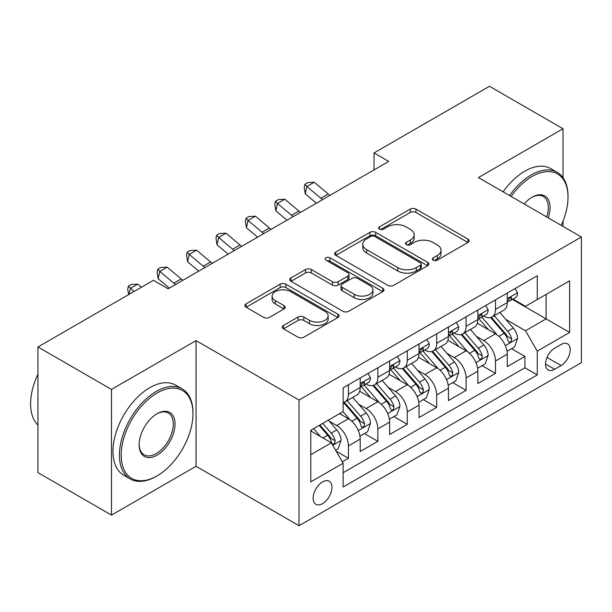 <?xml version="1.0" encoding="UTF-8"?>
<svg xmlns="http://www.w3.org/2000/svg" width="612" height="612" viewBox="0 0 612 612"><rect width="100%" height="100%" fill="white"/><g stroke="black" fill="none" stroke-linecap="round" stroke-linejoin="round"><path stroke-width="0.92" d="M433.227 260.154A2.861 1.652 0 0 0 437.274 260.154L467.951 242.444A4.085 2.356 0 0 0 469.144 240.776A4.085 2.356 0 0 0 467.951 239.108L415.976 209.105A4.085 2.356 0 0 0 410.201 209.105L379.524 226.815A2.861 1.652 0 0 0 378.69 227.978A2.861 1.652 0 0 0 379.524 229.148A2.861 1.652 0 0 0 383.571 229.148L387.541 226.853A13.066 7.543 0 0 1 406.016 226.853L410.346 229.355A13.066 7.543 0 0 1 414.179 234.687A13.066 7.543 0 0 1 410.346 240.026L406.376 242.314A2.861 1.652 0 0 0 405.542 243.484A2.861 1.652 0 0 0 406.376 244.647A2.861 1.652 0 0 0 410.423 244.647L414.393 242.36A13.066 7.543 0 0 1 432.868 242.36L437.197 244.861A13.066 7.543 0 0 1 441.03 250.193A13.066 7.543 0 0 1 437.197 255.525L433.227 257.82A2.861 1.652 0 0 0 432.393 258.983A2.861 1.652 0 0 0 433.227 260.154L433.227 257.82M322.547 503.638A13.311 7.688 120 0 0 331.245 491.91A13.311 7.688 120 0 0 329.202 481.239A13.311 7.688 120 0 0 322.547 481.896A13.311 7.688 120 0 0 313.849 493.632A13.311 7.688 120 0 0 315.891 504.296A13.311 7.688 120 0 0 322.547 503.638M283.448 325.454A4.085 2.356 0 0 0 282.254 327.122A4.085 2.356 0 0 0 283.448 328.789L298.029 337.212A4.085 2.356 0 0 0 303.804 337.212L337.878 317.536A4.085 2.356 0 0 0 339.071 315.868A4.085 2.356 0 0 0 337.878 314.201L285.903 284.197A4.085 2.356 0 0 0 280.128 284.197L246.062 303.866A4.085 2.356 0 0 0 244.861 305.533A4.085 2.356 0 0 0 246.062 307.201L263.673 317.368A4.085 2.356 0 0 0 269.448 317.368L284.029 308.953A4.085 2.356 0 0 0 285.223 307.285A4.085 2.356 0 0 0 284.029 305.618L275.293 300.576A10.924 6.304 0 0 1 272.095 296.116A10.924 6.304 0 0 1 278.835 290.295A10.924 6.304 0 0 1 290.738 291.656L324.957 311.409A10.924 6.304 0 0 1 328.154 315.868A10.924 6.304 0 0 1 321.415 321.698A10.924 6.304 0 0 1 309.511 320.328L303.804 317.039A4.085 2.356 0 0 0 298.029 317.039L283.448 325.454L283.448 328.789M196.062 340.601L111.491 389.423L37.952 346.973L37.952 472.648L111.491 515.097L196.062 466.275L299.016 525.716L299.016 400.041L196.062 340.601L196.062 466.275M563.017 177.671L563.017 128.742L478.446 177.564L581.4 237.005L299.016 400.041M563.017 128.742L489.478 86.284L374.024 152.939L374.024 169.922M37.952 346.973L153.405 280.311L168.116 288.803L388.727 161.43L374.024 152.939M387.824 285.368A4.085 2.356 0 0 0 393.6 285.368L427.673 265.692A4.085 2.356 0 0 0 428.867 264.032A4.085 2.356 0 0 0 427.673 262.364L375.699 232.353A4.085 2.356 0 0 0 369.923 232.353L335.858 252.029A4.085 2.356 0 0 0 334.657 253.689A4.085 2.356 0 0 0 335.858 255.357L387.824 285.368M327.038 260.773A2.861 1.652 0 0 1 329.937 261.171L329.937 257.774L382.775 288.283A4.085 2.356 0 0 1 383.969 289.95A4.085 2.356 0 0 1 382.775 291.618L348.702 311.286A4.085 2.356 0 0 1 342.927 311.286L290.96 281.283L290.96 277.947A4.085 2.356 0 0 0 289.759 279.615A4.085 2.356 0 0 0 290.96 281.283M290.96 277.947L305.541 269.532A4.085 2.356 0 0 1 311.317 269.532L332.392 281.696A4.085 2.356 0 0 0 338.168 281.696L347.838 276.111A4.085 2.356 0 0 0 349.031 274.444A4.085 2.356 0 0 0 347.838 272.776L325.898 260.108A2.861 1.652 0 0 1 325.056 258.945A2.861 1.652 0 0 1 326.823 257.423A2.861 1.652 0 0 1 329.937 257.774M342.33 461.815L348.435 458.296L336.225 451.243M329.279 421.255L336.669 425.516A16.639 9.608 60 0 1 348.435 445.896L360.2 439.102L360.2 451.503L377.849 441.313L364.461 433.587M358.693 404.272L366.083 408.533A16.639 9.608 60 0 1 377.849 428.913L389.615 422.119L389.615 434.52L407.263 424.33L393.876 416.604M388.107 387.289L395.497 391.55A16.639 9.608 60 0 1 407.263 411.93L419.029 405.136L419.029 417.537L436.677 407.347L423.29 399.621M417.529 370.306L424.912 374.567A16.639 9.608 60 0 1 436.677 394.947L448.443 388.153L448.443 400.554L466.092 390.364L452.712 382.638M446.944 353.323L454.326 357.584A16.639 9.608 60 0 1 466.092 377.964L477.857 371.17L477.857 383.571L495.506 373.381L495.506 360.981A16.639 9.608 -120 0 0 483.74 340.601L476.358 336.34M482.126 365.655L495.506 373.381M360.2 439.102A16.639 9.608 -120 0 0 348.435 418.723L339.606 413.628M389.615 422.119A16.639 9.608 -120 0 0 377.849 401.74L359.657 391.236M419.029 405.136A16.639 9.608 -120 0 0 407.263 384.757L389.071 374.253M448.443 388.153A16.639 9.608 -120 0 0 436.677 367.774L418.486 357.27M477.857 371.17A16.639 9.608 -120 0 0 466.092 350.791L447.9 340.287M561.105 344.51L554.633 348.243A12.898 7.443 120 0 0 546.21 359.611A12.898 7.443 120 0 0 548.184 369.946A12.898 7.443 120 0 0 554.633 369.304L561.105 365.571A12.898 7.443 120 0 0 569.527 354.203A12.898 7.443 120 0 0 567.553 343.868A12.898 7.443 120 0 0 561.105 344.51M299.016 525.716L581.4 362.679L581.4 237.005M310.781 454.724L331.367 442.836L343.133 463.215L343.133 486.991L537.275 374.911L537.275 351.135L525.509 330.755L505.772 319.357M343.133 463.215L310.781 481.896L310.781 430.274L343.133 411.593L343.133 387.817L537.275 275.729L537.275 299.505L569.634 280.824L569.634 332.454L537.275 351.135M365.93 383.992L366.083 384.076A16.639 9.608 60 0 0 374.399 384.902L386.164 378.109A16.639 9.608 -120 0 0 389.615 370.49L389.615 360.981M395.344 367.009L395.497 367.093A16.639 9.608 60 0 0 403.813 367.919L415.579 361.126A16.639 9.608 -120 0 0 419.029 353.507L419.029 343.998M424.759 350.026L424.912 350.11A16.639 9.608 60 0 0 433.227 350.936L445.001 344.143A16.639 9.608 -120 0 0 448.443 336.524L448.443 327.015M454.173 333.043L454.326 333.127A16.639 9.608 60 0 0 462.649 333.953L474.415 327.16A16.639 9.608 -120 0 0 477.857 319.541L477.857 310.032M343.133 472.732L524.92 367.774L524.92 356.398L507.272 366.588L507.272 354.187A16.639 9.608 -120 0 0 495.506 333.808L477.314 323.304M483.587 316.06L483.74 316.144A16.639 9.608 -120 0 0 492.063 316.97A16.639 9.608 -120 0 0 495.506 309.351L495.506 299.842M492.063 316.97L503.829 310.177A16.639 9.608 -120 0 0 507.272 302.558L507.272 293.049M348.435 384.757L348.435 394.266A16.639 9.608 60 0 1 344.984 401.885A16.639 9.608 60 0 1 343.133 402.558M344.984 401.885L356.75 395.092A16.639 9.608 -120 0 0 360.2 387.473L360.2 377.964M377.849 367.774L377.849 377.283A16.639 9.608 60 0 1 374.399 384.902M407.263 350.791L407.263 360.3A16.639 9.608 60 0 1 403.813 367.919M436.677 333.808L436.677 343.317A16.639 9.608 60 0 1 433.227 350.936M466.092 316.825L466.092 326.334A16.639 9.608 60 0 1 462.649 333.953M466.092 377.964L466.092 390.364M436.677 394.947L436.677 407.347M407.263 411.93L407.263 424.33M377.849 428.913L377.849 441.313M348.435 445.896L348.435 458.296M331.367 442.836L310.781 430.947M525.509 330.755L546.103 318.867L546.103 294.41L569.634 280.824M512.412 299.413L569.634 332.454M513.001 299.077L525.509 306.298L537.275 299.505M563.017 226.394L563.017 221.169M111.491 389.423L111.491 515.097M511.54 348.672L524.92 356.398M524.92 367.774L537.275 374.911M434.375 260.559L437.197 258.922A13.066 7.543 0 0 0 441.03 253.59L441.03 250.193M414.179 234.687L414.179 238.083A13.066 7.543 0 0 1 410.346 243.423L407.523 245.052M467.897 242.474L415.976 212.502A4.085 2.356 0 0 0 410.201 212.502L380.672 229.554M427.62 265.73L375.699 235.75A4.085 2.356 0 0 0 369.923 235.75L335.912 255.388M420.452 265.195A2.861 1.652 0 0 0 421.293 264.032A2.861 1.652 0 0 0 420.452 262.862L374.835 236.523A2.861 1.652 0 0 0 370.796 236.523L366.603 238.94A13.066 7.543 0 0 0 362.778 244.272A13.066 7.543 0 0 0 366.603 249.612L397.785 267.612A13.066 7.543 0 0 0 416.267 267.612L420.452 265.195L420.452 268.591A2.861 1.652 0 0 0 421.293 267.429L421.293 264.032M362.778 244.272L362.778 247.669A13.066 7.543 0 0 0 366.603 253.008L366.603 249.612M420.452 268.591L416.267 271.009A13.066 7.543 0 0 1 397.785 271.009L366.603 253.008M291.014 281.313L305.541 272.929L305.541 269.532M349.031 274.444L349.031 277.84A4.085 2.356 0 0 1 347.838 279.508L338.168 285.093A4.085 2.356 0 0 1 332.392 285.093L311.317 272.929A4.085 2.356 0 0 0 305.541 272.929M329.937 261.171L382.722 291.649M354.264 294.326A10.924 6.304 0 0 0 366.167 295.695A10.924 6.304 0 0 0 372.907 289.866A10.924 6.304 0 0 0 369.709 285.406L357.653 278.445A4.085 2.356 0 0 0 351.877 278.445L342.207 284.029A4.085 2.356 0 0 0 341.014 285.697A4.085 2.356 0 0 0 342.207 287.365L354.264 294.326L354.264 297.723A10.924 6.304 0 0 0 366.167 299.092A10.924 6.304 0 0 0 372.907 293.263L372.907 289.866M341.014 285.697L341.014 289.094A4.085 2.356 0 0 0 342.207 290.761L342.207 287.365M354.264 297.723L342.207 290.761M328.154 315.868L328.154 319.265A10.924 6.304 0 0 1 321.415 325.094A10.924 6.304 0 0 1 309.511 323.725L303.804 320.436A4.085 2.356 0 0 0 298.029 320.436L283.509 328.82M272.095 296.116L272.095 299.513A10.924 6.304 0 0 0 275.293 303.973L275.293 300.576M283.976 308.983L275.293 303.973M337.824 317.567L285.903 287.594A4.085 2.356 0 0 0 280.128 287.594L246.116 307.232M507.027 351.273L514.631 346.889L517.568 338.398A11.024 6.365 -120 0 0 513.277 328.04L499.836 312.48M497.143 334.886L481.782 317.1M488.399 329.707L479.487 319.387A26.415 15.254 -120 0 0 478.668 318.462M490.564 317.567L504.158 333.31A11.024 6.365 60 0 1 508.09 340.899L508.886 342.207L510.377 342.001L511.372 340.785L511.617 338.864A11.024 6.365 -120 0 0 507.685 331.268L494.244 315.708M491.359 317.314L505.971 334.221A5.615 3.244 60 0 1 507.386 336.424L511.617 338.864M515.067 288.55L517.568 292.88A11.024 6.365 60 0 1 515.289 297.761L509.697 300.982A11.024 6.365 -120 0 0 511.617 298.442L511.387 297.47L510.01 297.738L508.09 300.484A11.024 6.365 60 0 1 507.272 302.053M507.639 301.502L507.685 301.502A11.024 6.365 -120 0 0 509.697 300.982M322.623 199.596A20.8 12.011 60 0 1 320.895 198.265L306.88 186.484L305.243 193.82L316.396 203.192M329.983 195.35A20.8 12.011 60 0 1 328.246 194.019L314.231 182.238L306.88 186.484L304.868 184.281L307.805 182.583L314.231 182.238M305.243 193.82L304.21 187.211L304.868 184.281M561.227 225.361A50.75 29.299 120 0 0 568.013 197.186A50.75 29.299 120 0 0 532.126 176.463A50.75 29.299 120 0 0 511.119 196.429M509.612 195.557A51.997 30.019 -60 0 1 531.247 174.933A51.997 30.019 -60 0 1 557.249 172.362A51.997 30.019 -60 0 1 568.013 196.161L568.013 197.186M524.147 203.957A25.375 14.65 -60 0 1 532.126 197.186L532.126 197.186A25.375 14.65 -60 0 1 548.199 217.841M503.141 191.824A51.997 30.019 -60 0 1 524.775 171.199A51.997 30.019 -60 0 1 550.777 168.621L557.249 172.362M546.661 216.946A24.128 13.931 120 0 0 543.311 196.498A24.128 13.931 120 0 0 531.683 197.447M156.205 476.381L157.085 475.868A50.75 29.299 120 0 0 192.971 413.712A50.75 29.299 120 0 0 157.085 392.996A50.75 29.299 120 0 0 121.199 455.152A50.75 29.299 120 0 0 157.085 475.868L156.205 476.381A51.997 30.019 -60 0 1 130.203 478.959A51.997 30.019 -60 0 1 122.232 437.289A51.997 30.019 -60 0 1 156.205 391.466A51.997 30.019 -60 0 1 182.2 388.888A51.997 30.019 -60 0 1 192.971 412.695L192.971 413.712M157.085 455.152A25.375 14.65 -60 0 1 139.146 444.794A25.375 14.65 -60 0 1 157.085 413.712L157.085 413.712A25.375 14.65 -60 0 1 175.032 424.07A25.375 14.65 -60 0 1 157.085 455.152M139.146 444.274A24.128 13.931 120 0 0 144.141 454.815A24.128 13.931 120 0 0 156.205 453.622A24.128 13.931 120 0 0 171.964 432.363A24.128 13.931 120 0 0 168.269 413.024A24.128 13.931 120 0 0 156.641 413.98M130.203 478.959L123.731 475.218A51.997 30.019 -60 0 1 115.76 433.548A51.997 30.019 -60 0 1 149.733 387.725A51.997 30.019 -60 0 1 175.728 385.155L182.2 388.888M37.952 425.095A51.997 30.019 -60 0 1 37.952 374.146M477.612 368.256L485.209 363.872L488.154 355.373A11.024 6.365 -120 0 0 483.863 345.023L470.421 329.463M467.729 351.869L452.367 334.083M458.985 346.69L450.072 336.37A26.415 15.254 -120 0 0 449.254 335.445M461.15 334.55L474.744 350.293A11.024 6.365 60 0 1 478.668 357.882L479.471 359.19L480.963 358.984L481.958 357.768L482.202 355.847A11.024 6.365 -120 0 0 478.27 348.251L464.829 332.691M461.945 334.297L476.557 351.204A5.615 3.244 60 0 1 477.972 353.399L482.202 355.847M448.198 385.239L455.795 380.855L458.74 372.356A11.024 6.365 -120 0 0 454.448 362.006L441.007 346.446M438.314 368.852L422.953 351.066M429.57 363.673L420.658 353.353A26.415 15.254 -120 0 0 419.84 352.428M431.735 351.533L445.329 367.276A11.024 6.365 60 0 1 449.254 374.865L450.057 376.173L451.549 375.967L452.543 374.751L452.788 372.83A11.024 6.365 -120 0 0 448.856 365.234L435.415 349.674M432.531 351.28L447.135 368.187A5.615 3.244 60 0 1 448.55 370.382L452.788 372.83M418.784 402.222L426.38 397.838L429.326 389.339A11.024 6.365 -120 0 0 425.026 378.989L411.593 363.429M408.9 385.835L393.539 368.049M400.156 380.656L391.244 370.337A26.415 15.254 -120 0 0 390.418 369.411M402.313 368.516L415.908 384.26A11.024 6.365 60 0 1 419.84 391.848L420.643 393.156L422.135 392.95L423.129 391.734L423.374 389.813A11.024 6.365 -120 0 0 419.442 382.217L406.001 366.657M403.117 368.263L417.721 385.17A5.615 3.244 60 0 1 419.136 387.365L423.374 389.813M389.362 419.205L396.966 414.814L399.904 406.322A11.024 6.365 -120 0 0 395.612 395.972L382.171 380.412M379.478 402.818L364.117 385.032M370.742 397.639L361.822 387.312A26.415 15.254 -120 0 0 361.003 386.394M372.899 385.499L386.493 401.243A11.024 6.365 60 0 1 390.425 408.831L391.229 410.139L392.72 409.933L393.715 408.717L393.952 406.796A11.024 6.365 -120 0 0 390.028 399.2L376.587 383.64M373.702 385.246L388.306 402.153A5.615 3.244 60 0 1 389.722 404.348L393.952 406.796M485.653 305.533L488.154 309.863A11.024 6.365 60 0 1 485.867 314.736L480.282 317.965A11.024 6.365 -120 0 0 482.202 315.425L481.965 314.453L480.588 314.721L478.668 317.467A11.024 6.365 60 0 1 477.857 319.036M478.224 318.485L478.27 318.485A11.024 6.365 -120 0 0 480.282 317.965M293.209 216.579A20.8 12.011 60 0 1 291.48 215.248L277.458 203.467L275.828 210.803L286.982 220.175M300.568 212.333A20.8 12.011 60 0 1 298.832 211.002L284.817 199.221L277.458 203.467L275.446 201.264L278.391 199.566L284.817 199.221M275.828 210.803L274.796 204.194L275.446 201.264M456.238 322.516L458.74 326.846A11.024 6.365 60 0 1 456.453 331.719L450.868 334.948A11.024 6.365 -120 0 0 452.788 332.408L452.551 331.429L451.174 331.704L449.254 334.45A11.024 6.365 60 0 1 448.443 336.019M448.81 335.468L448.856 335.468A11.024 6.365 -120 0 0 450.868 334.948M263.795 233.562A20.8 12.011 60 0 1 262.066 232.231L248.044 220.45L246.414 227.786L257.568 237.158M271.147 229.316A20.8 12.011 60 0 1 269.418 227.985L255.403 216.204L248.044 220.45L246.032 218.247L248.977 216.549L255.403 216.204M246.414 227.786L245.381 221.177L246.032 218.247M426.824 339.499L429.326 343.829A11.024 6.365 60 0 1 427.038 348.702L421.454 351.931A11.024 6.365 -120 0 0 423.374 349.391L423.137 348.412L421.76 348.687L419.84 351.433A11.024 6.365 60 0 1 419.029 353.002M419.396 352.451L419.442 352.451A11.024 6.365 -120 0 0 421.454 351.931M234.381 250.545A20.8 12.011 60 0 1 232.652 249.214L218.629 237.433L217 244.769L228.154 254.141M241.732 246.299A20.8 12.011 60 0 1 240.003 244.968L225.981 233.187L218.629 237.433L216.617 235.23L219.563 233.532L225.981 233.187M217 244.769L215.967 238.16L216.617 235.23M397.41 356.482L399.904 360.812A11.024 6.365 60 0 1 397.624 365.685L392.04 368.914A11.024 6.365 -120 0 0 393.952 366.374L393.723 365.395L392.346 365.67L390.425 368.416A11.024 6.365 60 0 1 389.615 369.985M389.982 369.434L390.028 369.434A11.024 6.365 -120 0 0 392.04 368.914M204.966 267.528A20.8 12.011 60 0 1 203.238 266.197L189.215 254.416L187.578 261.752L198.732 271.124M212.318 263.282A20.8 12.011 60 0 1 210.589 261.951L196.567 250.17L189.215 254.416L187.203 252.213L190.148 250.515L196.567 250.17M187.578 261.752L186.553 255.143L187.203 252.213M359.948 436.188L367.552 431.797L370.49 423.305A11.024 6.365 -120 0 0 366.198 412.955L352.757 397.395M350.064 419.801L343.026 411.654M341.328 414.622L340.18 413.299M343.485 402.482L357.079 418.226A11.024 6.365 60 0 1 361.011 425.814L361.814 427.122L363.298 426.916L364.301 425.7L364.538 423.779A11.024 6.365 -120 0 0 360.613 416.183L347.172 400.623M344.288 402.229L358.892 419.136A5.615 3.244 60 0 1 360.307 421.331L364.538 423.779M367.996 373.465L370.49 377.795A11.024 6.365 60 0 1 368.21 382.668L362.618 385.897A11.024 6.365 -120 0 0 364.538 383.357L364.308 382.378L362.931 382.653L361.011 385.399A11.024 6.365 60 0 1 360.2 386.968M360.567 386.417L360.613 386.417A11.024 6.365 -120 0 0 362.618 385.897M175.552 284.511A20.8 12.011 60 0 1 173.823 283.18L159.801 271.399L158.164 278.735L169.317 288.107M182.904 280.265A20.8 12.011 60 0 1 181.175 278.934L167.153 267.153L159.801 271.399L157.789 269.188L160.726 267.49L167.153 267.153M158.164 278.735L157.131 272.126L157.789 269.188M335.636 450.225L338.138 448.78L341.075 440.288A11.024 6.365 -120 0 0 336.784 429.938L328.323 420.146M320.42 436.517L313.612 428.637M311.913 431.605L310.781 430.297M319.204 425.409L327.665 435.201A11.024 6.365 60 0 1 331.597 442.797L332.4 444.105L333.884 443.899L334.886 442.683L335.124 440.762A11.024 6.365 -120 0 0 331.191 433.166L322.731 423.366M319.885 425.011L329.478 436.119A5.615 3.244 60 0 1 330.893 438.314L335.124 440.762M141.426 287.235L137.738 284.136L130.387 288.382L129.048 294.38M134.066 291.48L128.375 286.171L131.312 284.473L137.738 284.136M128.581 294.647L127.717 289.109L128.375 286.171M336.669 425.516L348.435 418.723M366.083 408.533L377.849 401.74M395.497 391.55L407.263 384.757M424.912 374.567L436.677 367.774M454.326 357.584L466.092 350.791M483.74 340.601L495.506 333.808M495.506 309.351L507.272 302.558M348.435 394.266L360.2 387.473M377.849 377.283L389.615 370.49M407.263 360.3L419.029 353.507M436.677 343.317L448.443 336.524M466.092 326.334L477.857 319.541M495.506 360.981L507.272 354.187M546.998 357.423L561.105 365.571M545.514 364.041L554.633 369.304M437.197 258.922L437.197 255.525M406.376 244.647L406.376 242.314M410.346 243.423L410.346 240.026M379.524 229.148L379.524 226.815M410.201 212.502L410.201 209.105M415.976 212.502L415.976 209.105M467.951 242.444L467.951 239.108M335.858 255.357L335.858 252.029M369.923 235.75L369.923 232.353M375.699 235.75L375.699 232.353M427.673 265.692L427.673 262.364M397.785 271.009L397.785 267.612M416.267 271.009L416.267 267.612M311.317 272.929L311.317 269.532M332.392 285.093L332.392 281.696M338.168 285.093L338.168 281.696M347.838 279.508L347.838 276.111M382.775 291.618L382.775 288.283M298.029 320.436L298.029 317.039M303.804 320.436L303.804 317.039M309.511 323.725L309.511 320.328M284.029 308.953L284.029 305.618M246.062 307.201L246.062 303.866M280.128 287.594L280.128 284.197M285.903 287.594L285.903 284.197M337.878 317.536L337.878 314.201M505.344 345.619L517.492 338.604M507.685 331.268L513.277 328.04M498.895 336.34L504.158 333.31M517.492 292.75L507.272 298.656M320.895 198.265L328.246 194.019M510.194 297.623L511.617 298.442M475.929 362.602L488.078 355.587M478.27 348.251L483.863 345.023M469.481 353.323L474.744 350.293M446.515 379.585L458.663 372.57M448.856 365.234L454.448 362.006M440.066 370.306L445.329 367.276M417.101 396.568L429.249 389.553M419.442 382.217L425.026 378.989M410.652 387.289L415.908 384.26M387.687 413.551L399.835 406.536M390.028 399.2L395.612 395.972M381.238 404.272L386.493 401.243M488.078 309.733L477.857 315.639M291.48 215.248L298.832 211.002M480.78 314.606L482.202 315.425M458.663 326.716L448.443 332.622M262.066 232.231L269.418 227.985M451.365 331.589L452.788 332.408M429.249 343.699L419.029 349.605M232.652 249.214L240.003 244.968M421.951 348.572L423.374 349.391M399.835 360.682L389.615 366.588M203.238 266.197L210.589 261.951M392.529 365.555L393.952 366.374M358.272 430.534L370.421 423.519M360.613 416.183L366.198 412.955M351.823 421.255L357.079 418.226M370.421 377.665L360.2 383.571M173.823 283.18L181.175 278.934M363.115 382.538L364.538 383.357M332.767 445.261L341.006 440.502M331.191 433.166L336.784 429.938M322.907 437.955L327.665 435.201"/></g></svg>
